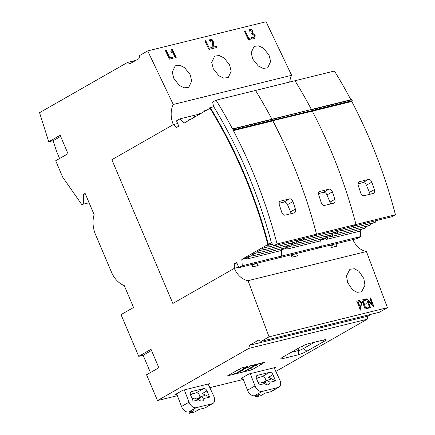 <?xml version="1.0" encoding="UTF-8"?>
<svg xmlns="http://www.w3.org/2000/svg" width="435" height="435" viewBox="0 0 435 435"><rect width="100%" height="100%" fill="white"/><g stroke="black" fill="none" stroke-linecap="round" stroke-linejoin="round"><path stroke-width="0.65" d="M347.625 282.543L352.54 289.835L357.026 292.325L361.556 291.825L364.954 285.273L363.85 278.547L358.935 271.255L354.449 268.759L349.919 269.265L346.521 275.817L347.625 282.543M173.869 78.556L179.416 85.483L184.168 87.826L188.746 87.299L191.715 80.986L190.09 74.559L184.549 67.626L179.791 65.288L175.218 65.816L172.244 72.123L173.869 78.556M213.329 68.833L218.87 75.766L223.628 78.104L228.201 77.577L231.175 71.269L229.549 64.837L224.009 57.909L219.251 55.566L214.678 56.093L211.704 62.406L213.329 68.833M252.789 59.116L258.33 66.044L263.088 68.387L267.661 67.86L270.635 61.547L269.009 55.12L263.469 48.187L258.711 45.849L254.138 46.376L251.164 52.684L252.789 59.116M59.595 158.509L56.436 151.059L53.157 140.706L48.769 141.783L60.166 135.274L67.996 153.707L55.702 160.732L62.662 177.137L81.785 204.553L89.093 202.753M81.785 204.553L89.093 202.748M83.297 204.178L83.542 194.331L85.331 193.89M83.542 194.331L85.135 193.423L94.123 214.596A23.99 18.052 -103.8 0 0 95.542 234.601L111.458 272.103A23.99 18.052 -103.8 0 0 124.263 285.605L133.545 307.48L121.028 314.63L138.732 356.347L143.12 355.27L150.456 372.561M138.732 356.347L151.027 349.327L158.851 367.76L146.562 374.785L157.503 400.564L177.366 395.676M209.833 387.677L243.35 379.423M238.103 369.837L227.63 375.818L234.644 374.089L245.117 368.108L243.469 368.516L248.086 366.341L241.507 367.961L239.745 369.429L238.103 369.837M236.178 373.714L243.192 371.985L253.665 366.004L252.023 366.406L256.634 364.236L250.054 365.857L248.293 367.325L246.65 367.733L236.178 373.714M244.726 371.61L251.74 369.88L262.213 363.899L260.57 364.302L265.181 362.132L258.608 363.752L256.846 365.221L255.198 365.623L244.726 371.61M300.101 347.239A6.857 0.946 -23 0 1 309.035 343.558L324.379 339.778A6.857 0.946 -23 0 1 326.027 339.604A6.857 0.946 -23 0 1 324.211 341.301L306.909 351.186A6.857 0.946 -23 0 1 297.975 354.868L282.625 358.647A6.857 0.946 -23 0 1 280.879 358.576A6.857 0.946 -23 0 1 282.799 357.124L300.101 347.239M274.306 368.173L275.687 367.385L248.94 373.975L240.974 378.526L242.828 378.069M275.823 371.425L367.173 319.252L367.836 316.153L371.104 314.287M157.503 400.564L248.798 348.408L367.173 319.252M208.3 384.371L209.485 383.692L182.738 390.282L174.772 394.833L176.844 394.322M365.83 300.183L363.04 300.873L363.948 303.309L365.944 302.82L366.335 303.864L364.34 304.359L365.558 307.61L368.347 306.92L368.782 308.083L365.117 308.986L361.768 300.041L365.438 299.139L365.83 300.183M248.798 348.408L249.462 345.308L258.569 340.105L261.087 341.383L269.058 336.831L387.433 307.675L366.428 251.522A20.565 15.475 76.2 0 1 352.888 239.609M269.058 336.831L248.048 280.678L366.428 251.522M374.008 306.925L373.687 307.001L368.146 301.265L370.538 307.648L369.739 307.849L366.395 298.905L366.71 298.823L372.126 304.217L369.821 298.062L370.62 297.866L374.008 306.925M360.517 306.311L359.881 306.403L361.208 309.948L360.332 310.166L356.966 301.167L358.092 300.824C359.506 300.237 360.718 300.879 361.735 302.749L361.077 306.12L360.517 306.311M176.186 57.507L175.305 57.719L172.151 51.102L171.39 52.499L170.863 51.39L171.727 48.948L172.059 48.867L176.186 57.507M210.877 40.297L210.295 41.428L209.436 40.944L210.361 39.308C211.453 39.014 212.405 39.59 213.221 41.031L213.841 46.991L216.233 46.404L216.76 47.513L213.014 48.432L212.351 41.26L210.877 40.297L210.551 40.482M209.887 39.509L210.138 39.454C211.231 39.161 212.188 39.737 213.003 41.178L213.221 41.031M252.169 37.111L253.79 37.377C254.562 37.182 254.709 36.54 254.219 35.463L252.044 34.142L251.593 33.114C252.289 32.973 252.447 32.44 252.061 31.51L250.397 30.374L249.744 31.037L248.956 30.347L249.956 29.341C251.055 29.091 252.017 29.667 252.855 31.075L252.86 33.37L255.16 35.333L254.937 38.117L254.257 38.4L252.414 37.97L252.387 36.964L254.062 37.285M251.56 33.136L251.865 33.016M250.397 30.374L249.978 30.586M248.048 280.678A20.565 15.475 76.2 0 1 234.329 268.341L172.858 303.461L111.844 159.716L173.315 124.6A20.565 15.475 76.2 0 1 173.25 104.46L291.629 75.304L266.068 21.75L147.688 50.906L139.722 55.457L139.059 58.556L129.951 63.76L127.428 62.482L135.791 60.421M173.25 104.46L147.688 50.906M252.169 38.791L248.418 39.71L244.263 30.999L245.155 30.776L248.776 38.362L251.626 37.66L252.169 38.791M212.612 48.53L208.947 49.432L204.874 40.906L205.755 40.689L209.295 48.111L212.084 47.426L212.612 48.53M173.157 58.252L169.487 59.155L165.42 50.623L166.295 50.411L169.835 57.828L172.624 57.143L173.157 58.252M249.462 345.308L367.836 316.153M261.087 341.383L379.467 312.227L387.433 307.675M335.902 243.79A20.565 15.475 -103.8 0 0 337.065 246.096L331.584 247.444A20.565 15.475 76.2 0 1 330.421 245.144M234.329 268.341L238.684 267.269M256.982 263.229A20.565 15.475 -103.8 0 0 258.145 265.529L252.664 266.883A20.565 15.475 76.2 0 1 251.501 264.578M296.442 253.513A20.565 15.475 -103.8 0 0 297.605 255.813L292.124 257.161A20.565 15.475 76.2 0 1 290.961 254.861M330.883 246.128L334.276 244.193M251.968 265.567L255.361 263.632M291.423 255.851L294.816 253.909M289.71 82.036A20.565 15.475 76.2 0 1 291.629 75.304M127.428 62.482L39.552 112.692L48.769 141.783M253.567 37.524L253.958 37.366M250.174 30.521L249.521 31.184M249.309 29.645L249.956 29.341M249.739 29.488C250.832 29.237 251.8 29.814 252.637 31.222L252.855 31.075M252.637 31.222L252.86 33.37M252.637 33.517L255.16 35.333M254.937 35.48L254.823 38.188M244.301 31.081L245.155 30.776M244.938 30.923L248.776 38.362M248.559 38.508L251.626 37.66M251.408 37.807L251.908 38.851M210.66 40.444L210.072 41.575M209.79 39.585L210.138 39.454M213.003 41.178L213.841 46.991M213.618 47.138L216.233 46.404M216.01 46.55L216.499 47.573M204.918 40.988L205.755 40.689M205.532 40.836L209.295 48.111M209.077 48.258L212.084 47.426M211.867 47.573L212.356 48.595M171.325 52.363L172.151 51.102M171.716 49.041L172.059 48.867M171.841 49.014L175.925 57.567M165.458 50.71L166.295 50.411M166.072 50.558L169.835 57.828M169.617 57.98L172.624 57.143M172.407 57.289L172.896 58.312M370.283 307.714L368.146 301.265M366.411 298.954L366.71 298.823M366.477 298.937L372.126 304.217M369.842 298.111L370.62 297.866M370.386 297.975L373.752 306.985M363.948 303.309L363.04 300.873M363.714 303.423L365.944 302.82M365.71 302.934L366.08 303.929M365.558 307.61L364.34 304.359M365.324 307.719L368.347 306.92M368.113 307.034L368.532 308.143M361.789 300.09L365.438 299.139M365.204 299.253L365.574 300.248M360.958 310.008L359.881 306.403M356.733 301.281L358.092 300.824M357.858 300.933C359.272 300.351 360.484 300.993 361.501 302.858L361.735 302.749M361.501 302.858L360.952 306.175M359.832 305.397L360.066 305.283C361.012 305.12 361.295 304.386 360.909 303.086C360.289 301.901 359.544 301.477 358.657 301.825L358 302.108L358.424 301.939L358 302.108L359.256 305.468L360.332 305.201M358.657 301.825L358.233 301.999L359.495 305.359L360.229 305.256M291.14 352.361L298.921 350.441A3.426 0.473 157 0 0 303.391 348.604L314.63 342.182M260.173 363.366L260.57 364.302M250.962 368.043L251.74 369.88M251.626 365.471L252.023 366.406M242.415 370.152L243.192 371.985M243.073 367.575L243.469 368.516M233.867 372.257L234.644 374.089M151.516 350.474L143.12 355.27M60.655 136.421L53.157 140.706M274.121 367.771L279.738 379.837A6.857 4.415 -119.7 0 1 278.895 387.193L271.386 391.484A6.857 4.415 -119.7 0 1 270.635 391.783L265.279 393.099L260.728 395.703L255.465 396.997L260.021 394.398L254.665 395.714A6.857 4.415 -119.7 0 1 247.629 390.543A6.857 4.415 -119.7 0 1 247.493 390.217L242.638 377.575M278.895 387.193A6.857 4.415 -119.7 0 1 278.15 387.487L262.18 391.424A6.857 4.415 -119.7 0 1 255.144 386.253A6.857 4.415 -119.7 0 1 255.008 385.927L250.288 373.643M259.157 384.921L264.746 383.539A5.144 3.311 60.3 0 0 268.732 384.545A5.144 3.311 60.3 0 0 270.01 382.245L275.6 380.87L272.946 374.617A3.257 2.099 60.3 0 0 269.667 372.322L257.395 375.345A3.257 2.099 60.3 0 0 257.036 375.487A3.257 2.099 60.3 0 0 256.509 378.667L259.157 384.921M275.6 380.87L268.395 377.221L272.946 374.617L268.574 377.314C270.505 378.39 270.951 379.141 269.912 379.559L267.063 380.261L270.01 382.245M266.133 384.491A5.144 3.311 60.3 0 0 265.981 382.621L265.529 382.332A11.995 7.727 60.3 0 1 264.284 383.333A11.995 7.727 60.3 0 1 264.197 383.382M264.746 383.539L260.489 381.881L258.113 382.463M270.233 379.434L269.912 379.559M256.514 378.695L258.651 377.477L262.158 376.612A3.257 2.099 -119.7 0 1 264.719 377.797A3.257 2.099 -119.7 0 1 265.839 380.962M262.571 382.827L267.063 380.261M255.465 396.997L254.899 395.66M213.585 106.428L210.573 108.146A399.259 300.406 76.2 0 1 244.176 173.592A399.259 300.406 76.2 0 1 268.406 244.394L267.857 244.524A399.259 300.406 76.2 0 0 243.627 173.728A399.259 300.406 76.2 0 0 210.029 108.282L183.994 123.154L179.932 118.875L198.806 114.226M277.073 243.921L316.533 234.204A411.303 309.47 -103.8 0 0 272.854 120.903L233.394 130.62A411.303 309.47 -103.8 0 1 277.073 243.921L273.658 245.873L271.337 242.54A404.398 304.277 -103.8 0 0 247.042 171.776A404.398 304.277 -103.8 0 0 213.503 106.298L212.644 102.127L216.059 100.18L334.433 71.019A411.303 309.47 -103.8 0 1 350.876 99.767M233.394 130.62L233.872 129.831L273.332 120.114L273.278 120.571L272.865 119.223L232.611 129.135A411.303 309.47 -103.8 0 0 216.059 100.18M281.467 249.576L283.816 248.238L281.467 249.576M286.589 246.65L288.938 245.307L286.589 246.65M291.711 243.725L294.06 242.382L291.711 243.725M296.833 240.8L298.78 239.685L296.833 240.8M179.932 118.875L176.518 120.827L178.774 126.139L176.496 127.439L173.331 124.589L111.844 159.716L172.858 303.461L234.345 268.335L234.329 263.681L236.607 262.381L238.864 267.694L278.318 257.977L281.739 256.025L281.315 250.114L281.739 256.025L321.193 246.302L320.774 240.392L321.193 246.302L360.653 236.586L360.234 230.675M233.872 129.831L233.405 128.945M271.957 119.206A411.303 309.47 -103.8 0 0 255.519 90.458A411.303 309.47 -103.8 0 1 271.957 119.206M234.345 268.335L238.679 267.264M296.795 240.174A1.544 1.158 -103.8 0 1 296.028 241.898L263.142 249.994A1.544 1.158 -103.8 0 1 261.75 249.086L263.8 247.912L267.596 246.982M286.524 245.905A1.544 1.158 -103.8 0 1 285.784 247.749L252.898 255.851A1.544 1.158 -103.8 0 1 251.506 254.937L253.556 253.768L257.346 252.833M268.406 244.394L271.424 242.67M238.864 267.694L242.279 265.741L241.827 259.401L267.857 244.524M241.827 259.401L246.585 258.227M281.396 248.831A1.544 1.158 -103.8 0 1 280.662 250.68L247.776 258.776A1.544 1.158 -103.8 0 1 246.384 257.863L248.434 256.693L252.224 255.758M291.646 242.975A1.544 1.158 -103.8 0 1 290.906 244.823L258.02 252.925A1.544 1.158 -103.8 0 1 256.628 252.012L258.678 250.843L262.468 249.907M273.582 245.764L268.264 247.069A1.544 1.158 -103.8 0 1 266.873 246.156L268.922 244.987L272.435 244.122M210.573 108.146L210.029 108.282M279.716 201.514L280.417 201.111C279.156 201.633 278.791 202.895 279.33 204.901A411.303 309.47 76.2 0 1 281.793 212.427C282.554 214.384 283.631 215.298 285.028 215.173L294.234 212.905C295.506 212.378 295.892 211.1 295.387 209.077A411.303 309.47 -103.8 0 0 292.924 201.552C292.13 199.616 291.031 198.708 289.628 198.844L280.042 201.258M294.234 212.905L294.615 212.753M234.329 263.681L236.89 263.05M242.279 265.741L281.739 256.025L278.318 257.977L317.778 248.254L321.193 246.302L317.778 248.254L357.238 238.538L360.653 236.586M273.658 245.873L313.118 236.151L316.533 234.204A411.303 309.47 -103.8 0 0 272.854 120.903L233.818 130.293M173.331 124.589L177.665 123.524M272.495 119.092L233.193 128.771M279.074 203.275L283.99 202.063A3.426 2.208 -119.7 0 1 287.508 204.646L290.558 211.834A3.426 2.208 -119.7 0 1 290.923 213.721M190.019 119.712A1.544 1.158 -103.8 0 0 189.209 119.538A1.544 1.158 -103.8 0 0 188.398 120.636M195.146 116.787A1.544 1.158 -103.8 0 0 194.331 116.613A1.544 1.158 -103.8 0 0 193.521 117.711M200.269 113.861A1.544 1.158 -103.8 0 0 199.453 113.682A1.544 1.158 -103.8 0 0 198.643 114.786M205.391 110.93A1.544 1.158 -103.8 0 0 204.575 110.756A1.544 1.158 -103.8 0 0 203.77 111.86M210.643 108.108A1.544 1.158 -103.8 0 0 209.697 107.831A1.544 1.158 -103.8 0 0 208.892 108.929M247.776 258.776A1.544 1.158 -103.8 0 0 248.434 256.693M252.898 255.851A1.544 1.158 -103.8 0 0 253.556 253.768M258.02 252.925A1.544 1.158 -103.8 0 0 258.678 250.843M263.142 249.994A1.544 1.158 -103.8 0 0 263.8 247.912M268.264 247.069A1.544 1.158 -103.8 0 0 268.922 244.987M312.808 110.43L312.738 110.854L312.031 109.337L272.865 119.223L273.332 120.114L312.808 110.43M320.927 239.859L323.276 238.516L320.927 239.859M326.049 236.934L328.398 235.591L326.049 236.934M331.171 234.003L333.52 232.665L331.171 234.003M336.293 231.077L338.24 229.963L336.293 231.077M395.448 214.765A411.303 309.47 -103.8 0 0 351.774 101.464L312.314 111.181A411.303 309.47 -103.8 0 1 355.993 224.482L395.448 214.765L392.033 216.717L352.578 226.434L355.993 224.482L352.578 226.434L313.118 236.151L316.533 234.204L355.993 224.482A411.303 309.47 -103.8 0 0 312.314 111.181L273.278 120.571L312.314 111.181L352.198 101.137L352.268 100.708L351.784 99.784L312.325 109.506L312.792 110.392L352.252 100.675M311.416 109.484A411.303 309.47 -103.8 0 0 294.974 80.741A411.303 309.47 -103.8 0 1 311.416 109.484M336.255 230.452A1.544 1.158 -103.8 0 1 335.488 232.181L302.602 240.278A1.544 1.158 -103.8 0 1 301.21 239.364L302.069 238.875M325.978 236.183A1.544 1.158 -103.8 0 1 325.239 238.032L292.358 246.128A1.544 1.158 -103.8 0 1 290.966 245.22L293.016 244.046L296.806 243.116M281.461 249.636L286.045 248.51M320.856 239.114A1.544 1.158 -103.8 0 1 320.116 240.957L287.236 249.059A1.544 1.158 -103.8 0 1 285.844 248.146L287.894 246.977L291.684 246.041M331.1 233.258A1.544 1.158 -103.8 0 1 330.366 235.107L297.48 243.203A1.544 1.158 -103.8 0 1 296.088 242.29L298.138 241.12L301.928 240.185M319.17 191.791L319.877 191.389C318.616 191.911 318.251 193.178 318.79 195.184A411.303 309.47 76.2 0 1 321.253 202.705C322.009 204.662 323.091 205.581 324.488 205.456L333.694 203.188C334.966 202.656 335.352 201.383 334.847 199.355A411.303 309.47 -103.8 0 0 332.383 191.835C331.59 189.894 330.491 188.991 329.083 189.122L319.502 191.541M333.694 203.188L334.075 203.036M311.955 109.37L272.653 119.054M318.534 193.553L323.45 192.346A3.426 2.208 -119.7 0 1 326.968 194.929L330.018 202.117A3.426 2.208 -119.7 0 1 330.382 204.004M287.236 249.059A1.544 1.158 -103.8 0 0 287.894 246.977M292.358 246.128A1.544 1.158 -103.8 0 0 293.016 244.046M297.48 243.203A1.544 1.158 -103.8 0 0 298.138 241.12M302.602 240.278A1.544 1.158 -103.8 0 0 303.374 238.554M360.387 230.137L362.73 228.799M365.509 227.211L367.852 225.868M370.631 224.286L372.974 222.943M375.753 221.361L377.7 220.246M375.715 220.735A1.544 1.158 -103.8 0 1 374.943 222.459L342.062 230.561A1.544 1.158 -103.8 0 1 340.67 229.647L341.529 229.153M365.438 226.466A1.544 1.158 -103.8 0 1 364.699 228.315L331.818 236.412A1.544 1.158 -103.8 0 1 330.426 235.498L332.471 234.329L336.266 233.394M320.916 239.919L325.505 238.788M360.316 229.392A1.544 1.158 -103.8 0 1 359.576 231.241L326.696 239.337A1.544 1.158 -103.8 0 1 325.304 238.423L327.348 237.254L331.144 236.319M370.56 223.541A1.544 1.158 -103.8 0 1 369.821 225.384L336.94 233.486A1.544 1.158 -103.8 0 1 335.548 232.573L337.598 231.404L341.388 230.468M358.63 182.075L359.337 181.672C358.076 182.194 357.711 183.456 358.25 185.462A411.303 309.47 76.2 0 1 360.713 192.988C361.469 194.945 362.545 195.859 363.943 195.734L373.154 193.466C374.426 192.939 374.812 191.661 374.307 189.638A411.303 309.47 -103.8 0 0 371.838 182.118C371.05 180.177 369.951 179.274 368.543 179.405L358.962 181.825M373.154 193.466L373.529 193.314M312.112 109.332L351.784 99.784M351.774 101.464L352.198 101.137M357.994 183.836L362.91 182.624A3.426 2.208 -119.7 0 1 366.428 185.212L369.478 192.395A3.426 2.208 -119.7 0 1 369.842 194.282M326.696 239.337A1.544 1.158 -103.8 0 0 327.348 237.254M331.818 236.412A1.544 1.158 -103.8 0 0 332.471 234.329M336.94 233.486A1.544 1.158 -103.8 0 0 337.598 231.404M342.062 230.561A1.544 1.158 -103.8 0 0 342.834 228.832M208.137 384.023L213.748 396.084A6.857 4.415 -119.7 0 1 212.911 403.446L205.402 407.736A6.857 4.415 -119.7 0 1 204.651 408.035L199.295 409.351L194.744 411.956L189.481 413.25L194.037 410.651L188.681 411.967A6.857 4.415 -119.7 0 1 181.645 406.796A6.857 4.415 -119.7 0 1 181.509 406.469L176.632 393.767M212.911 403.446A6.857 4.415 -119.7 0 1 212.166 403.74L196.196 407.677A6.857 4.415 -119.7 0 1 189.16 402.505A6.857 4.415 -119.7 0 1 189.024 402.179L184.304 389.896M193.173 401.173L198.762 399.792A5.144 3.311 60.3 0 0 202.748 400.798A5.144 3.311 60.3 0 0 204.026 398.498L209.616 397.122L206.962 390.869A3.257 2.099 60.3 0 0 203.683 388.575L191.411 391.598A3.257 2.099 60.3 0 0 191.052 391.739A3.257 2.099 60.3 0 0 190.525 394.92L193.173 401.173M209.616 397.122L202.405 393.474L206.962 390.869L202.59 393.566C204.521 394.643 204.967 395.393 203.928 395.812L201.079 396.513L204.026 398.498M200.149 400.738A5.144 3.311 60.3 0 0 199.997 398.873L199.545 398.585A11.995 7.727 60.3 0 1 198.3 399.586A11.995 7.727 60.3 0 1 198.213 399.635M198.762 399.792L194.505 398.134L192.129 398.716M204.249 395.687L203.928 395.812M190.53 394.947L192.667 393.729L196.174 392.865A3.257 2.099 -119.7 0 1 198.735 394.05A3.257 2.099 -119.7 0 1 199.855 397.209M196.587 399.08L201.079 396.513M189.481 413.25L188.915 411.912M302.325 346.091L303.391 348.604L306.909 351.186M298.057 348.408L298.921 350.441L297.975 354.868M282.625 358.647L282.978 357.021M322.705 340.192L324.211 341.301M247.493 390.217L255.008 385.927M262.979 382.979L267.422 380.44M256.737 375.72L257.395 375.345M262.158 376.612L269.667 372.322M270.635 391.783L278.15 387.487M254.665 395.714L262.18 391.424M265.567 382.3L263.855 383.278L265.529 382.332M287.508 204.646L292.924 201.552M283.99 202.063L289.628 198.844M290.558 211.834L295.387 209.077M326.968 194.929L332.383 191.835M323.45 192.346L329.083 189.122M330.018 202.117L334.847 199.355M366.428 185.212L371.838 182.118M362.91 182.624L368.543 179.405M369.478 192.395L374.307 189.638M181.509 406.469L189.024 402.179M196.995 399.232L201.438 396.693M190.753 391.973L191.411 391.598M196.174 392.865L203.683 388.575M204.651 408.035L212.166 403.74M188.681 411.967L196.196 407.677M197.881 399.537L199.545 398.585M191.177 119.054L189.209 119.538M196.299 116.129L194.331 116.613M201.421 113.198L199.453 113.682M206.543 110.272L204.575 110.756M212.215 107.211L209.697 107.831M351.491 99.615L233.111 128.776M197.871 399.531L199.583 398.552"/></g></svg>
